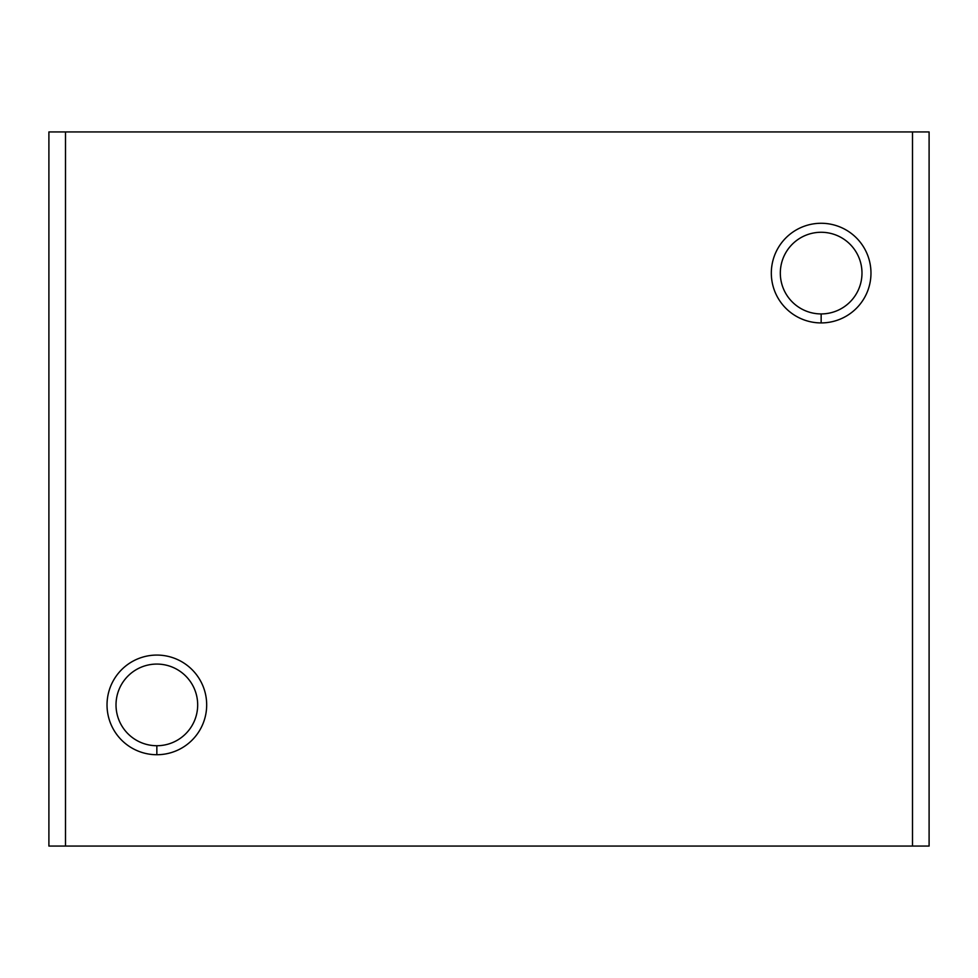 <?xml version="1.0" encoding="UTF-8"?>
<svg xmlns="http://www.w3.org/2000/svg" width="978" height="978" viewBox="0 0 978 978"><rect width="100%" height="100%" fill="white"/><g stroke="black" fill="none" stroke-linecap="round" stroke-linejoin="round"><path stroke-width="1.47" d="M929.1 131.932L929.1 846.068L912.498 846.068L912.498 131.932L65.502 131.932L65.502 846.068L912.498 846.068L48.9 846.068L65.502 846.068L65.502 131.932L929.1 131.932L912.498 131.932L912.498 846.068L929.1 846.068L929.1 131.932M821.153 322.923A49.817 49.817 0 0 1 777.999 248.192A49.817 49.817 0 0 1 864.295 248.192A49.817 49.817 0 0 1 821.153 322.923A49.817 49.817 0 0 0 864.295 248.192A49.817 49.817 0 0 0 777.999 248.192A49.817 49.817 0 0 0 821.153 322.923L821.153 313.926A40.831 40.831 0 0 1 780.322 273.106A40.831 40.831 0 0 1 821.153 232.275A40.831 40.831 0 0 1 861.985 273.106A40.831 40.831 0 0 1 821.153 313.926L821.153 322.923M156.847 754.723A49.817 49.817 0 0 1 113.705 679.991A49.817 49.817 0 0 1 200.001 679.991A49.817 49.817 0 0 1 156.847 754.723A49.817 49.817 0 0 0 200.001 679.991A49.817 49.817 0 0 0 113.705 679.991A49.817 49.817 0 0 0 156.847 754.723L156.847 745.725A40.831 40.831 0 0 1 116.015 704.894A40.831 40.831 0 0 1 156.847 664.074A40.831 40.831 0 0 1 197.678 704.894A40.831 40.831 0 0 1 156.847 745.725L156.847 754.723M48.9 131.932L65.502 131.932L48.9 131.932L48.9 846.068L48.9 131.932M821.153 232.275A40.831 40.831 0 0 0 780.322 273.106A40.831 40.831 0 0 0 821.153 313.926A40.831 40.831 0 0 0 861.985 273.106A40.831 40.831 0 0 0 821.153 232.275M156.847 664.074A40.831 40.831 0 0 0 116.015 704.894A40.831 40.831 0 0 0 156.847 745.725A40.831 40.831 0 0 0 197.678 704.894A40.831 40.831 0 0 0 156.847 664.074"/></g></svg>
